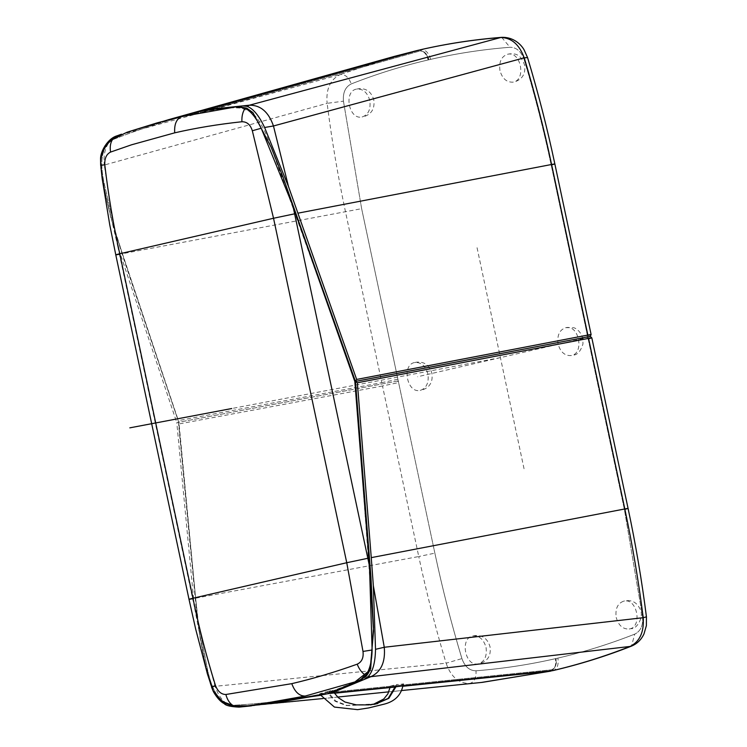 <?xml version="1.0" encoding="UTF-8"?>
<svg xmlns="http://www.w3.org/2000/svg" width="747" height="747" viewBox="0 0 747 747"><rect width="100%" height="100%" fill="white"/><g stroke="black" fill="none" stroke-linecap="round" stroke-linejoin="round"><path stroke-width="0.56" stroke-dasharray="3.73 2.8" d="M461.917 658.593C464.802 666.66 469.499 670.731 476.026 670.787C469.499 670.731 464.802 666.66 461.917 658.593C451.449 623.894 442.429 588.739 434.866 553.144L418.759 556.534C426.416 592.548 435.538 628.106 446.127 663.205L461.917 658.593C451.449 623.894 442.429 588.739 434.866 553.144L361.641 208.665L343.443 101.181C342.78 92.591 345.394 86.839 351.286 83.916C376.815 73.869 402.838 65.783 429.376 59.657C455.903 53.532 482.777 49.405 509.986 47.276C483.206 49.367 456.744 53.401 430.617 59.368L428.629 59.797C426.836 53.541 423.773 50.656 419.459 51.151L205.201 111.191C173.407 118.353 142.742 127.784 113.199 139.484C98.781 148.289 100.985 167.608 104.01 182.726L116.299 235.314L178.72 422.232L176.796 422.625L194.332 606.629L207.162 673.066M434.866 553.144L398.609 382.576L382.501 385.966L418.759 556.534L195.649 598.179L198.721 626.023L215.071 686.325L446.127 663.205C450.768 676.661 458.602 683.43 469.611 683.505C474.252 682.207 476.39 677.968 476.026 670.787C503.235 668.649 530.109 664.522 556.636 658.396C583.174 652.271 609.207 644.185 634.726 634.138C609.599 644.026 583.986 652.019 557.878 658.107L555.899 658.537C556.795 664.97 555.152 668.742 550.969 669.863L328.764 692.516L327.718 693.758L326.467 694L327.718 693.758M643.223 617.694C647.593 616.835 647.378 616.555 642.579 616.873L624.371 509.389L551.155 164.91C543.583 129.315 534.563 94.169 524.095 59.471C521.219 51.394 516.513 47.332 509.986 47.276C516.513 47.332 521.219 51.394 524.095 59.471L527.559 57.594M524.095 59.471C534.563 94.169 543.583 129.315 551.155 164.91L587.403 335.487L587.021 337.289L588.113 338.821L624.371 509.389L642.579 616.873C643.242 625.463 640.618 631.215 634.726 634.138L631.467 646.127M330.604 693.319L328.764 692.516C296.886 699.276 265.12 703.525 233.456 705.261C216.761 703.329 210.943 684.924 207.582 669.994L197.488 617.283L178.365 420.598L381.792 382.632L345.544 212.064C337.887 176.049 331.743 139.81 327.121 103.329L343.443 101.181C342.78 92.591 345.394 86.839 351.286 83.916C376.413 74.028 402.026 66.035 428.134 59.947L428.629 59.797C426.836 53.541 423.773 50.656 419.459 51.151L205.201 111.191L203.726 110.425M102.32 179.71L117.755 246.37L176.796 422.625M168.691 119.632L127.42 132.126M320.734 695.289L328.447 693.842L328.764 692.516L350.119 684.28L360.726 679.191L370.671 668.724M373.444 627.676L355.245 381.474L271.161 147.252M205.92 109.996L205.201 111.191L227.872 108.054L239.544 107.428L252.953 112.666M501.676 37.35L509.986 47.276M587.021 337.289C591.297 336.281 591.428 336.159 587.413 336.906C591.428 336.159 591.297 336.281 587.021 337.289M204.379 110.182L205.201 111.191C218.348 107.979 232.373 107.092 247.257 108.53C256.417 114.954 263.99 126.915 269.966 144.404L289.593 195.303L355.423 381.353M642.579 616.873C643.242 625.463 640.618 631.215 634.726 634.138M476.026 670.787C502.815 668.686 529.268 664.653 555.394 658.686L555.899 658.537C556.795 664.97 555.152 668.742 550.969 669.863L328.764 692.516L354.536 682.244M343.443 101.181L361.641 208.665L122.424 253.709L113.88 226.864L104.272 165.05L327.121 103.329C325.869 89.07 330.23 79.49 340.184 74.588C344.993 74.093 348.69 77.202 351.286 83.916M361.641 208.665L397.899 379.243L397.516 381.045L178.72 422.232L123.264 257.743L110.883 217.685L105.99 197.18L101.05 168.71M428.629 59.797L428.134 59.947C426.135 53 422.737 49.788 417.937 50.338L417.582 50.422M394.22 56.427L340.184 74.588L117.643 135.618L123.134 133.629M117.036 135.823L117.643 135.618C107.4 140.464 102.937 150.268 104.272 165.05L100.649 165.339C103.357 186.246 107.764 206.76 113.88 226.864M124.394 133.218L170.4 119.156M205.201 111.191C173.407 118.353 142.742 127.784 113.199 139.484C98.781 148.289 100.985 167.608 104.01 182.726L116.299 235.314L178.72 422.232L397.516 381.045L398.609 382.576M481.245 682.478L250.824 705.915M239.124 707.12C227.872 707.241 219.851 700.312 215.071 686.325L211.569 687.175C205.574 667.136 201.288 646.753 198.721 626.023M328.447 693.842L334.451 693.235M395.957 686.96L402.829 686.26M195.649 598.179L179.075 423.932L178.72 422.232L178.477 422.802L196.48 611.093L200.112 638.05L203.492 655.894L210.449 683.552M328.764 692.516C296.886 699.276 265.12 703.525 233.456 705.261C216.761 703.329 210.943 684.924 207.582 669.994L197.488 617.283L178.72 422.232M549.923 671.264C554.563 670.022 556.394 665.829 555.394 658.686L555.899 658.537M390.009 687.567L390.251 686.148L397.507 685.513L403.231 684.028L396.396 684.579L396.031 686.633M376.143 703.842L346.972 705.411L335.767 701.013L327.363 691.545L332.732 690.433L333.825 692.292M327.363 691.545C332.518 690.237 334.254 689.985 332.583 690.798L325.795 692.814C320.202 694.234 318.325 694.514 320.164 693.664L326.532 691.741L334.936 701.209L346.141 705.598L373.117 704.58L369.242 705.476L373.397 704.318M320.631 695.102L320.015 694.019L325.795 692.814M390.251 686.148L395.565 684.766L395.228 686.726M375.75 703.926L373.117 704.58M558.074 344.003C556.973 335.244 559.55 329.791 565.787 327.662C579.224 324.375 584.565 353.863 571.072 355.572C564.732 355.88 560.399 352.033 558.074 344.003M427.938 374.051C425.613 366.03 421.28 362.174 414.94 362.491C401.456 364.191 406.788 393.678 420.234 390.401C426.472 388.263 429.039 382.809 427.938 374.051M499.958 70.573C498.856 61.814 501.424 56.37 507.661 54.232C521.107 50.945 526.448 80.433 512.956 82.142C506.615 82.45 502.283 78.603 499.958 70.573M369.821 100.621C367.496 92.6 363.163 88.744 356.823 89.061C343.331 90.76 348.672 120.248 362.108 116.971C368.346 114.833 370.923 109.379 369.821 100.621M486.064 647.481C487.156 656.239 484.588 661.693 478.351 663.831C464.905 667.108 459.573 637.621 473.066 635.921C479.406 635.604 483.729 639.46 486.064 647.481M616.191 617.433C618.516 625.454 622.849 629.31 629.189 629.002C642.681 627.293 637.34 597.805 623.904 601.092C617.666 603.221 615.098 608.674 616.191 617.433M500.415 357.626L231.738 408.534M524.039 468.743L476.801 246.501M583.239 338.503L417.601 376.749M192.959 598.235C187.88 599.458 187.768 599.626 192.633 598.739L194.332 606.629M119.744 253.765C114.655 254.988 114.552 255.157 119.417 254.269L192.633 598.739L193.529 598.571M117.755 246.37L119.417 254.269L120.314 254.101M551.155 164.91C555.824 163.817 555.964 163.668 551.585 164.489M587.403 335.487C592.082 334.385 592.222 334.245 587.842 335.058M430.617 59.368C428.619 52.421 425.22 49.218 420.421 49.76L420.664 49.713M624.371 509.389C629.039 508.287 629.189 508.147 624.809 508.959M588.113 338.821C592.791 337.719 592.931 337.579 588.552 338.391M553.032 670.573L552.285 670.713M552.407 670.694C557.057 669.443 558.877 665.25 557.878 658.107M397.899 379.243L381.792 382.632M122.424 253.709L178.365 420.598M382.501 385.966L179.075 423.932M261.964 704.374L255.427 705.205M250.787 705.766L249.33 705.934M180.307 116.439L169.233 119.483M124.432 133.199L170.475 119.137M417.965 50.329C419.954 48.424 428.04 52.869 428.797 59.779M251.496 705.85L256.09 705.383M322.975 698.548L337.635 697.054M388.795 691.853L401.503 690.555M551.65 670.806L555.208 667.323L556.375 662.897L556.067 658.518M565.787 327.662L573.425 327.662C575.367 327.877 580.933 331.136 582.763 338.587L582.977 343.891C580.727 351.221 577.375 354.993 572.921 355.217L571.072 355.572M414.94 362.491L416.798 362.136C424.501 361.567 429.544 365.311 431.915 373.36C433.064 381.95 429.786 387.516 422.083 390.046L420.234 390.401M507.661 54.232L509.519 53.877C515.505 53.532 520.426 53.812 524.637 65.12C525.739 73.701 522.452 79.257 514.804 81.787L512.956 82.142M356.823 89.061L358.681 88.706C366.385 88.137 371.427 91.881 373.799 99.93C374.947 108.52 371.67 114.086 363.966 116.616L362.108 116.971M473.066 635.921L474.915 635.566C482.627 634.997 487.66 638.741 490.041 646.79C491.181 655.38 487.903 660.946 480.2 663.476L478.351 663.831M629.189 629.002L631.047 628.647C636.472 629.758 645.296 616.088 639.357 607.787C636.388 602.343 631.85 600 625.753 600.737L623.904 601.092"/><path stroke-width="1.12" d="M261.964 704.374L287.912 700.677L326.476 694L250.562 705.794L233.559 705.878C222.961 703.861 215.659 697.567 211.681 687.025L207.162 673.066M211.681 687.025L215.463 685.494C217.797 691.461 221.271 694.458 225.874 694.495C227.256 699.836 229.824 703.637 233.559 705.878M225.874 694.495L291.788 683.654C294.869 691.993 299.342 696.129 305.215 696.055L250.562 705.794M192.633 598.739C187.768 599.626 187.88 599.458 192.959 598.235C198.833 627.06 206.331 656.146 215.463 685.494M127.42 132.126L113.03 138.802C104.188 145.114 100.107 153.947 100.78 165.292L102.32 179.71M203.968 110.379L168.691 119.632M100.78 165.292L104.785 164.816C104.487 158.401 106.419 154.153 110.584 152.071C109.678 146.664 110.491 142.238 113.03 138.802M128.549 131.743L157.365 122.807L182.035 116.504L237.088 106.681L245.203 108.287C250.936 111.228 256.268 117.886 261.217 128.251L292.908 205.929L354.834 381.521L369.485 566.189L372.118 649.983L362.995 651.431C363.752 657.762 361.819 662.01 357.206 664.176C359.223 669.368 362.062 673.103 365.741 675.363C369.7 669.975 371.819 661.515 372.118 649.983M110.584 152.071L131.519 144.806L174.705 132.835C174.144 124.021 176.581 118.577 182.035 116.504M119.417 254.269C114.552 255.157 114.655 254.988 119.744 253.765C113.376 225.034 108.39 195.387 104.785 164.816M328.017 693.692L345.067 687.352L361.94 679.294C365.442 675.867 365.414 679.172 370.671 668.724L373.444 627.676L370.923 576.712L355.451 381.418L283.066 177.291L271.161 147.252L252.953 112.666L246.79 108.166L238.33 106.597L203.847 110.397M288.491 186.545L264.597 127.485L273.467 125.982L288.491 186.545L356.655 379.439L355.245 381.474L587.413 336.906C591.428 336.159 591.297 336.281 587.021 337.289C591.297 336.281 591.428 336.159 587.413 336.906L354.834 381.521M327.718 693.758L359.111 680.732L365.741 675.363M359.111 680.732L305.215 696.055M357.206 664.176C334.759 672.225 312.946 678.715 291.788 683.654M261.217 128.251L252.327 130.753L273.533 218.255L294.617 213.819L367.832 558.289L346.748 562.724L362.995 651.431M203.726 110.425L237.088 106.681M252.327 130.753C250.45 124.702 246.977 121.696 241.907 121.742C241.636 116.196 242.738 111.705 245.203 108.287M241.907 121.742C218.283 124.273 195.882 127.97 174.705 132.835M551.155 164.91C555.824 163.817 555.964 163.668 551.585 164.489C543.928 128.475 534.805 92.917 524.217 57.827C519.258 44.418 511.424 37.658 500.723 37.518L501.685 37.35C474.345 39.488 447.341 43.606 420.664 49.704M264.597 127.485C259.069 115.692 253.242 108.651 247.117 106.363L249.423 105.196C260.61 105.084 268.621 112.013 273.467 125.982L524.217 57.827L527.559 57.594C538.12 92.591 547.224 128.045 554.853 163.957L591.11 334.525L590.335 336.449L591.82 337.859L628.078 508.427C635.706 544.339 641.832 580.475 646.435 616.854L646.388 625.612L643.989 633.904C641.299 639.684 637.116 643.765 631.458 646.127L631.476 646.118C605.836 656.211 579.691 664.363 553.041 670.582M420.421 49.76C446.865 43.718 473.626 39.638 500.723 37.518L249.423 105.196L206.863 109.613L420.421 49.76L205.92 109.996M247.117 106.363L243.102 105.934M624.371 509.389C629.039 508.287 629.189 508.147 624.809 508.959C632.457 544.974 638.601 581.222 643.223 617.694L646.435 616.854M588.113 338.821C592.791 337.719 592.931 337.579 588.552 338.391L624.809 508.959L371.259 557.635L373.341 585.704L384.266 647.266L643.223 617.694C644.157 632.018 639.796 641.598 630.151 646.435L631.458 646.127M552.407 670.694C578.813 664.531 604.734 656.445 630.151 646.435L370.895 676.689L330.93 693.272L553.032 670.573M375.517 649.32C375.265 662.393 372.856 671.432 368.29 676.437L370.895 676.689C381.082 671.861 385.536 662.057 384.266 647.266L375.517 649.32L373.341 585.704M368.29 676.437L364.863 678.78M588.552 338.391L357.365 382.772L355.245 381.474L368.458 547.766L373.528 631.243L370.138 670.022L354.536 682.244M417.582 50.422L394.22 56.427L171.633 118.81L418.152 50.292L394.201 56.427M100.649 165.339L100.565 159.139L104.907 145.964L115.066 136.85L117.643 135.618M115.066 136.85L121.481 134.199L117.036 135.814C107.484 138.54 100.21 151.94 100.565 159.139L101.05 168.71M417.965 50.329L418.852 50.17M170.4 119.156L171.633 118.81M402.829 686.26L549.923 671.264L481.245 682.478M211.569 687.175L213.465 691.806C217.032 697.875 220.617 701.816 224.221 703.655C225.874 705.598 230.823 706.746 239.059 707.12L320.734 695.289M210.449 683.552L213.474 691.825L222.839 702.619L236.239 706.933L322.975 698.548M236.239 706.933L244.904 706.485M334.451 693.235L395.957 686.96M396.031 686.633L388.823 698.342L376.143 703.842M395.228 686.726L388.179 698.389L375.75 703.926M231.738 408.534L129.819 427.844M192.959 598.235L119.744 253.765L273.533 218.255L346.748 562.724L192.959 598.235M369.485 566.189L367.832 558.289L368.859 558.093M295.635 213.623L294.617 213.819L292.908 205.929M587.403 335.487C592.082 334.385 592.222 334.245 587.842 335.058L551.585 164.489L298.034 213.156M587.842 335.058L356.655 379.439M371.259 557.635L357.365 382.772M549.923 671.264L551.65 670.806M255.427 705.205L250.787 705.766M249.33 705.934L234.96 706.148L222.289 701.517L213.371 691.003L207.582 674.494L195.695 629.179L189 599.299L115.776 254.83L109.744 224.81L102.124 178.206L100.733 165.05C100.135 154.909 103.478 146.645 110.761 140.259L127.055 132.247M203.782 110.416L180.307 116.439M169.233 119.483L127.139 132.219M501.657 37.35C513.759 36.92 521.285 44.755 524.133 49.918L527.559 57.594M330.604 693.319L552.285 670.713M170.475 119.137L172.613 118.53M401.503 690.555L482.282 682.366L550.53 671.161M239.087 707.12L251.496 705.85M337.635 697.054L388.795 691.853M320.631 695.102L334.423 707.073L357.598 709.65L368.598 707.951L384.36 704.104C395.331 701.265 401.625 694.57 403.231 684.028M373.939 704.393L377.814 703.497L368.682 704.897L356.356 704.869L345.021 702.059L338.214 697.605L333.825 692.292M373.397 704.318L383.809 698.968L387.861 693.888L390.009 687.567"/></g></svg>
